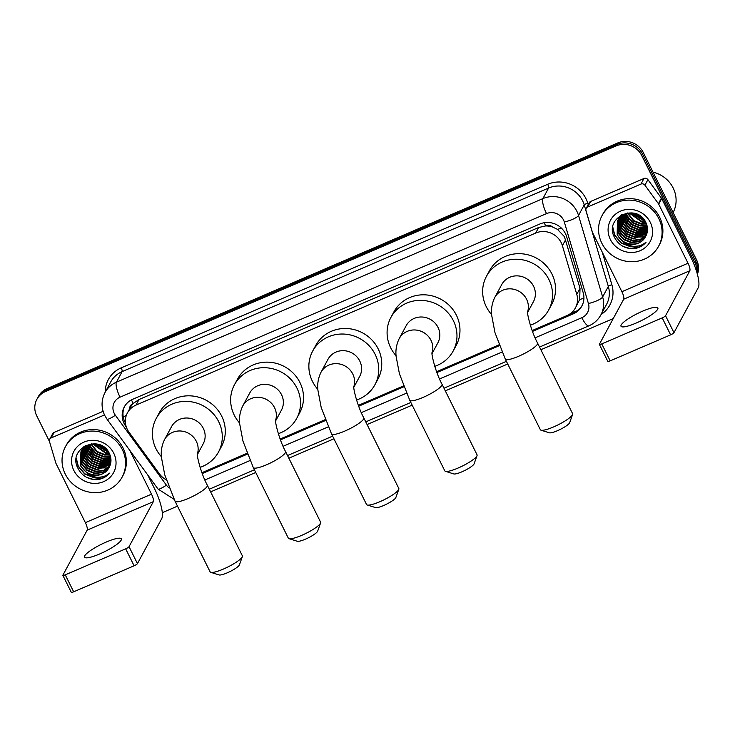 <?xml version="1.0" encoding="UTF-8"?>
<svg xmlns="http://www.w3.org/2000/svg" width="735" height="735" viewBox="0 0 735 735"><rect width="100%" height="100%" fill="white"/><g stroke="black" fill="none" stroke-linecap="round" stroke-linejoin="round"><path stroke-width="1.1" d="M532.168 330.557L566.887 315.609A19.294 18.237 -151.7 0 0 575.459 307.827L579.676 299.503L580.034 288.331L564.416 236.661L557.442 229.338L552.628 227.041A6.431 6.082 -151.7 0 0 545.673 225.856A19.294 5.053 -113.3 0 1 544.212 222.733M575.459 307.827A19.294 18.237 -151.7 0 0 576.782 294.358L562.385 245.701A19.294 18.237 -151.7 0 0 561.191 242.642A19.294 18.237 -151.7 0 0 535.668 233.059L136.012 405.086A19.294 18.237 -151.7 0 0 127.44 412.877A19.294 18.237 -151.7 0 0 129.038 432.235L159.513 473.965A19.294 18.237 -151.7 0 0 166.285 479.845M545.673 225.856L545.37 225.985A19.294 18.237 28.3 0 1 552.628 227.041M127.44 412.877L130.435 407.319A19.294 18.237 28.3 0 1 133.421 403.304L133.127 403.432A6.431 6.082 -151.7 0 0 129.58 408.908M545.37 225.985L538.672 227.492L139.016 399.518L133.421 403.304M201.932 472.706L247.033 453.293M280.154 439.034L325.265 419.621M358.386 405.362L403.487 385.948M436.608 371.69L499.047 344.816M49.695 439.254L52.69 433.696A3.216 3.041 28.3 0 1 54.124 432.4L51.119 437.959A3.216 3.041 -151.7 0 0 49.475 441.505L36.75 415.881A19.294 18.237 28.3 0 1 36.869 399.353L37.669 397.874A19.294 18.237 28.3 0 1 46.241 390.083L616.968 144.418A19.294 18.237 28.3 0 1 642.491 154.01L695.769 261.348A19.294 18.237 28.3 0 1 697.239 273.705A19.294 18.237 28.3 0 0 695.769 261.348L642.491 154.01A19.294 18.237 28.3 0 0 616.968 144.418L46.241 390.083A19.294 18.237 28.3 0 0 37.669 397.874L38.468 396.395A19.294 18.237 28.3 0 1 47.04 388.604L617.767 142.939A19.294 18.237 28.3 0 1 643.29 152.522L696.569 259.868A19.294 18.237 28.3 0 1 697.405 274.302M532.48 331.411L573.282 313.845A19.294 18.237 -151.7 0 0 581.844 306.063A19.294 18.237 -151.7 0 0 583.167 292.594L566.621 236.633A19.294 18.237 -151.7 0 0 565.417 233.583A19.294 18.237 -151.7 0 0 539.894 223.991L132.815 399.224A19.294 18.237 -151.7 0 0 124.243 407.006A19.294 18.237 -151.7 0 0 125.841 426.364L126.337 427.044M36.869 399.353A19.294 18.237 28.3 0 1 45.441 391.571L616.169 145.907A19.294 18.237 28.3 0 1 641.692 155.489L694.97 262.827A19.294 18.237 28.3 0 1 696.881 272.437M613.247 318.577L540.868 349.731M507.729 364L445.309 390.864M412.17 405.132L367.077 424.536M333.947 438.804L288.855 458.208M255.725 472.467L210.633 491.88M177.493 506.139L162.316 512.681M202.244 473.551L247.364 454.138M280.476 439.879L325.587 420.466M358.698 406.207L403.809 386.794M436.921 372.544L499.368 345.661M125.465 423.066A19.294 18.237 28.3 0 1 124.656 406.28M582.23 305.31A19.294 18.237 28.3 0 1 574.081 312.366L568.908 314.589M636.244 323.014A20.58 4.033 -26.4 0 0 657.88 307.928A20.58 4.033 -26.4 0 0 642.638 311.153A20.58 4.033 -26.4 0 0 621.001 326.239A20.58 4.033 -26.4 0 0 636.244 323.014M587.642 207.022A3.216 3.041 -151.7 0 0 586.218 208.317L589.213 202.759A3.216 3.041 28.3 0 1 590.637 201.463L587.642 207.022L640.957 184.072L643.952 178.513A3.216 3.041 28.3 0 1 647.921 179.643L661.417 198.128A3.216 3.041 28.3 0 1 661.702 198.597L691.029 257.673A25.725 6.744 -113.3 0 1 698.25 287.679L673.967 332.689A3.216 0.634 153.6 0 1 670.623 334.848L662.207 317.897A3.216 0.634 -26.4 0 0 665.552 315.747L689.834 270.728A6.431 1.681 66.7 0 0 688.034 263.231L658.707 204.155A3.216 3.041 -151.7 0 0 658.422 203.687L644.917 185.192A3.216 3.041 -151.7 0 0 640.957 184.072M590.637 201.463L643.952 178.513M586.218 208.317A3.216 3.041 -151.7 0 0 585.997 210.559L592.373 232.113A3.216 3.041 -151.7 0 0 592.566 232.627L621.893 291.694A6.431 1.681 66.7 0 1 623.703 299.2L599.42 344.21A3.216 0.634 -26.4 0 0 599.383 344.412A3.216 0.634 -26.4 0 0 601.772 343.906L610.179 360.857L670.623 334.848M610.179 360.857A3.216 0.634 153.6 0 1 607.799 361.363L599.383 344.412M601.772 343.906L662.207 317.897M653.029 172.146A28.941 27.351 28.3 0 1 673.168 188.022A28.941 27.351 28.3 0 1 673.104 212.59M601.818 243.193A32.156 30.392 28.3 0 1 602.02 215.658A32.156 30.392 28.3 0 1 630.547 200.168A32.156 30.392 28.3 0 1 658.836 218.653A32.156 30.392 28.3 0 1 658.633 246.188A32.156 30.392 28.3 0 1 630.097 261.678A32.156 30.392 28.3 0 1 601.818 243.193M602.02 215.658L602.819 214.17A32.156 30.392 28.3 0 1 631.347 198.689A32.156 30.392 28.3 0 1 659.635 217.174A32.156 30.392 28.3 0 1 659.433 244.709L658.633 246.188M633.57 248.715C638.715 248.154 642.895 245.977 646.111 242.173C638.972 247.851 631.411 247.814 623.436 242.063A16.078 15.196 28.3 0 0 645.183 237.221C647.948 232.701 648.233 227.914 646.037 222.88C637.171 202.217 603.812 217.202 614.285 236.992C618.337 244.856 624.768 248.77 633.57 248.715M650.282 222.337A22.509 21.269 28.3 0 1 640.139 250.699A22.509 21.269 28.3 0 1 610.372 239.509A22.509 21.269 28.3 0 1 620.505 211.147A22.509 21.269 28.3 0 1 650.282 222.337M618.089 219.857L618.411 232.719L623.749 239.105L631.448 242.192L639.432 241.163L646.267 235.228M617.951 220.077L618.163 233.179L623.5 239.573L631.2 242.651L639.184 241.631L645.284 236.826L646.23 235.31M618.705 218.993L619.412 230.863L624.741 237.258L632.449 240.336L640.433 239.316L646.598 234.419M618.548 219.205L619.164 231.323L624.493 237.717L632.192 240.795L640.176 239.775L646.506 234.649M619.384 218.166L620.413 229.008L625.742 235.402L633.441 238.48L646.919 233.454M619.21 218.368L620.165 229.476L625.494 235.871L633.193 238.948L646.837 233.702M620.138 217.376L621.415 227.161L626.744 233.555L634.443 236.633L647.177 232.416M619.945 217.569L621.158 227.62L626.496 234.015L634.195 237.093L647.122 232.673M620.965 216.623L622.407 225.305L627.745 231.7L635.444 234.777L647.37 231.323M620.744 216.807L622.159 225.764L627.497 232.159L635.196 235.237L647.333 231.599M621.865 215.915L623.409 223.449L628.747 229.844L636.446 232.922L647.48 230.184M621.635 216.09L623.161 223.918L628.489 230.312L636.188 233.39L647.462 230.478M622.857 215.254L624.41 221.602L629.739 227.997L637.438 231.075L647.498 228.998M622.6 215.419L624.162 222.062L629.491 228.456L637.19 231.534L647.498 229.302M623.942 214.648L625.412 219.747L630.74 226.141L638.439 229.219L647.406 227.749M623.666 214.795L625.154 220.215L630.492 226.61L638.191 229.688L647.443 228.071M625.145 214.096L626.404 217.9L631.742 224.294L639.441 227.372L647.204 226.435M624.833 214.234L626.156 218.359L631.494 224.754L639.193 227.832L647.269 226.766M626.486 213.628L627.405 216.044L632.743 222.439L640.442 225.516L646.864 225.039M626.137 213.738L627.157 216.503L632.486 222.898L640.185 225.976L646.965 225.397M627.993 213.242L633.735 220.583L641.434 223.66L646.331 223.55M627.589 213.325L633.487 221.051L641.186 224.129L646.488 223.927M629.73 212.975L642.436 221.814L645.55 221.915M629.27 213.031L642.188 222.273L645.78 222.337M631.824 212.92L644.375 220.05M631.255 212.911L643.189 220.417L644.724 220.546M634.856 213.444L642.289 217.679M633.928 213.205L642.969 218.368M627.901 212.847L618.64 218.956L617.418 220.987L617.161 235.035L623.436 242.063M617.547 220.757L617.418 234.566C622.168 245.986 639.891 247.364 645.183 237.221M632.716 212.966L624.612 214.326L618.383 219.425L617.418 220.987M621.792 214.675L618.062 219.838M618.539 218.901L618.199 219.609M622.536 214.317L618.411 219.131M620.551 215.383L619.054 217.983M619.541 217.046L619.201 217.762M619.091 218.001L618.796 218.745M620.707 215.281L619.412 217.275M618.943 218.221L618.64 218.956M620.092 216.154L619.798 216.889M619.706 217.137L619.458 217.909M619.945 216.375L619.642 217.101M619.541 217.349L619.283 218.111M620.707 215.291L620.459 216.053M620.386 216.31L620.193 217.11M620.542 215.502L620.285 216.255M620.211 216.513L620 217.303M621.139 215.52L621.001 216.347M620.946 215.713L620.79 216.531M621.746 214.96L621.654 215.805M633.616 213.141L643.134 218.543M630.795 212.911L644.944 220.886M624.061 215.484L631.135 224.542L640.525 228.245L646.846 228.015M623.059 217.339L630.134 226.389L639.524 230.101L645.845 229.871M622.067 219.186L629.142 228.245L638.522 231.957L644.843 231.727M612.769 228.218L614.644 235.319L621.149 243.064L630.529 246.776L639.248 245.885M643.86 220.491L644.77 220.619M625.43 213.986L629.142 219.682M623.96 214.638L628.14 221.538M622.352 214.455L622.536 215.162M622.94 216.439L627.139 223.394M637.87 231.608L645.615 231.35M635.867 235.31L643.621 235.053M634.865 237.166L642.62 236.909M643.612 236.633L645.229 236.064M612.861 227.363L614.763 235.081L621.268 242.835L630.658 246.537L637.089 246.289M623.335 246.51L629.656 248.393L638.788 247.355L646.111 242.173M572.602 414.485L569.653 422.708A11.576 2.269 153.6 0 1 557.488 430.682A11.576 2.269 153.6 0 1 549.33 432.796L540.988 430.177A18.008 3.528 -26.4 0 0 553.685 426.888A18.008 3.528 -26.4 0 0 572.602 414.485A18.008 3.528 -26.4 0 0 572.611 413.695L537.561 343.07A18.008 3.528 153.6 0 1 518.634 356.264A18.008 3.528 153.6 0 1 505.294 359.084L540.354 429.709A18.008 3.528 -26.4 0 0 540.988 430.177M527.592 312.494L533.445 301.653A18.008 17.015 -151.7 0 0 533.555 286.227A18.008 17.015 -151.7 0 0 517.716 275.882A18.008 17.015 -151.7 0 0 501.739 284.555L494.747 297.519C492.009 303.243 490.989 309.169 491.678 315.287L494.967 332.624L505.294 359.084M491.632 314.571A35.372 33.433 28.3 0 1 486.23 306.605A35.372 33.433 28.3 0 1 486.46 276.305A35.372 33.433 28.3 0 1 517.844 259.271A35.372 33.433 28.3 0 1 548.953 279.603A35.372 33.433 28.3 0 1 548.723 309.894A35.372 33.433 28.3 0 1 530.339 325.192M486.46 276.305L489.455 270.746A35.372 33.433 28.3 0 1 520.839 253.722A35.372 33.433 28.3 0 1 551.948 274.045A35.372 33.433 28.3 0 1 551.728 304.336L548.723 309.894M477.043 455.617L474.093 463.84A11.576 2.269 153.6 0 1 461.929 471.815A11.576 2.269 153.6 0 1 453.771 473.928L445.428 471.31A18.008 3.528 -26.4 0 0 458.125 468.02A18.008 3.528 -26.4 0 0 477.043 455.617A18.008 3.528 -26.4 0 0 477.052 454.827L442.001 384.203A18.008 3.528 153.6 0 1 423.075 397.396A18.008 3.528 153.6 0 1 409.735 400.217L444.794 470.841A18.008 3.528 -26.4 0 0 445.428 471.31M432.033 353.627L437.885 342.786A18.008 17.015 -151.7 0 0 437.996 327.36A18.008 17.015 -151.7 0 0 422.156 317.015A18.008 17.015 -151.7 0 0 406.179 325.688L399.188 338.651C396.45 344.375 395.43 350.301 396.119 356.42L399.417 373.757L409.735 400.217M396.073 355.703A35.372 33.433 28.3 0 1 390.671 347.738A35.372 33.433 28.3 0 1 390.901 317.437A35.372 33.433 28.3 0 1 422.285 300.404A35.372 33.433 28.3 0 1 453.394 320.736A35.372 33.433 28.3 0 1 453.164 351.027A35.372 33.433 28.3 0 1 434.78 366.324M390.901 317.437L393.896 311.879A35.372 33.433 28.3 0 1 425.28 294.854A35.372 33.433 28.3 0 1 456.389 315.177A35.372 33.433 28.3 0 1 456.169 345.468L453.164 351.027M398.82 489.289L395.862 497.512A11.576 2.269 153.6 0 1 383.707 505.487A11.576 2.269 153.6 0 1 375.548 507.6L367.206 504.982A18.008 3.528 -26.4 0 0 379.903 501.693A18.008 3.528 -26.4 0 0 398.82 489.289A18.008 3.528 -26.4 0 0 398.829 488.499L363.779 417.875A18.008 3.528 153.6 0 1 344.844 431.068A18.008 3.528 153.6 0 1 331.513 433.889L366.563 504.513A18.008 3.528 -26.4 0 0 367.206 504.982M353.811 387.299L359.654 376.458A18.008 17.015 -151.7 0 0 359.773 361.032A18.008 17.015 -151.7 0 0 343.934 350.687A18.008 17.015 -151.7 0 0 327.957 359.36L320.965 372.323C318.227 378.047 317.208 383.973 317.897 390.092L321.186 407.429L331.513 433.889M317.851 389.375A35.372 33.433 28.3 0 1 312.448 381.401A35.372 33.433 28.3 0 1 312.669 351.11A35.372 33.433 28.3 0 1 344.053 334.076A35.372 33.433 28.3 0 1 375.162 354.408A35.372 33.433 28.3 0 1 374.942 384.699A35.372 33.433 28.3 0 1 356.558 399.996M312.669 351.11L315.664 345.551A35.372 33.433 28.3 0 1 347.049 328.527A35.372 33.433 28.3 0 1 378.167 348.849A35.372 33.433 28.3 0 1 377.937 379.141L374.942 384.699M320.589 522.962L317.639 531.184A11.576 2.269 153.6 0 1 305.475 539.159A11.576 2.269 153.6 0 1 297.317 541.272L288.984 538.654A18.008 3.528 -26.4 0 0 301.672 535.365A18.008 3.528 -26.4 0 0 320.589 522.962A18.008 3.528 -26.4 0 0 320.607 522.172L285.548 451.547A18.008 3.528 153.6 0 1 266.621 464.74A18.008 3.528 153.6 0 1 253.29 467.561L288.34 538.185A18.008 3.528 -26.4 0 0 288.984 538.654M275.579 420.971L281.431 410.13A18.008 17.015 -151.7 0 0 281.542 394.704A18.008 17.015 -151.7 0 0 265.712 384.359A18.008 17.015 -151.7 0 0 249.725 393.032L242.734 405.996C240.005 411.719 238.976 417.645 239.665 423.764L242.963 441.101L253.29 467.561M239.619 423.048A35.372 33.433 28.3 0 1 234.217 415.073A35.372 33.433 28.3 0 1 234.447 384.782A35.372 33.433 28.3 0 1 265.831 367.748A35.372 33.433 28.3 0 1 296.94 388.08A35.372 33.433 28.3 0 1 296.719 418.371A35.372 33.433 28.3 0 1 278.326 433.668M234.447 384.782L237.442 379.223A35.372 33.433 28.3 0 1 268.826 362.19A35.372 33.433 28.3 0 1 299.935 382.522A35.372 33.433 28.3 0 1 299.715 412.813L296.719 418.371M242.366 556.634L239.417 564.857A11.576 2.269 153.6 0 1 227.253 572.831A11.576 2.269 153.6 0 1 219.094 574.945L210.752 572.326A18.008 3.528 -26.4 0 0 223.449 569.037A18.008 3.528 -26.4 0 0 242.366 556.634A18.008 3.528 -26.4 0 0 242.375 555.844L207.325 485.219A18.008 3.528 153.6 0 1 188.39 498.413A18.008 3.528 153.6 0 1 175.059 501.233L210.118 571.858A18.008 3.528 -26.4 0 0 210.752 572.326M197.357 454.643L203.209 443.802A18.008 17.015 -151.7 0 0 203.319 428.376A18.008 17.015 -151.7 0 0 187.48 418.031A18.008 17.015 -151.7 0 0 171.503 426.704L164.511 439.668C161.774 445.392 160.754 451.318 161.443 457.436L164.732 474.773L175.059 501.233M161.397 456.72A35.372 33.433 28.3 0 1 155.995 448.745A35.372 33.433 28.3 0 1 156.215 418.454A35.372 33.433 28.3 0 1 187.6 401.42A35.372 33.433 28.3 0 1 218.718 421.752A35.372 33.433 28.3 0 1 218.488 452.043A35.372 33.433 28.3 0 1 200.104 467.341M156.215 418.454L159.219 412.895A35.372 33.433 28.3 0 1 190.604 395.862A35.372 33.433 28.3 0 1 221.713 416.194A35.372 33.433 28.3 0 1 221.483 446.485L218.488 452.043M99.721 553.951A20.58 4.033 -26.4 0 0 121.358 538.874A20.58 4.033 -26.4 0 0 106.116 542.099A20.58 4.033 -26.4 0 0 84.488 557.176A20.58 4.033 -26.4 0 0 99.721 553.951M51.119 437.959L104.48 414.926M54.124 432.4L103.102 411.315M147.707 474.902L154.506 488.61A25.725 6.744 -113.3 0 1 161.728 518.616L137.445 563.635A3.216 0.634 153.6 0 1 134.101 565.785L125.685 548.834A3.216 0.634 -26.4 0 0 129.038 546.684L153.321 501.674A6.431 1.681 66.7 0 0 151.511 494.168L129.737 450.298M49.475 441.505L55.851 463.059A3.216 3.041 -151.7 0 0 56.053 463.564L85.37 522.64A6.431 1.681 66.7 0 1 87.18 530.137L62.898 575.156A3.216 0.634 -26.4 0 0 62.87 575.358A3.216 0.634 -26.4 0 0 65.25 574.853L73.665 591.804L134.101 565.785M73.665 591.804A3.216 0.634 153.6 0 1 71.277 592.3L62.87 575.358M65.25 574.853L125.685 548.834M65.296 474.139A32.156 30.392 28.3 0 1 65.498 446.595A32.156 30.392 28.3 0 1 94.034 431.114A32.156 30.392 28.3 0 1 122.313 449.59A32.156 30.392 28.3 0 1 122.111 477.134A32.156 30.392 28.3 0 1 93.575 492.615A32.156 30.392 28.3 0 1 65.296 474.139M65.498 446.595L66.297 445.116A32.156 30.392 28.3 0 1 94.833 429.626A32.156 30.392 28.3 0 1 123.112 448.111A32.156 30.392 28.3 0 1 122.91 475.646L122.111 477.134M97.057 479.661C102.193 479.091 106.373 476.914 109.588 473.12C102.45 478.797 94.888 478.761 86.914 473A16.078 15.196 28.3 0 0 108.661 468.167C111.426 463.638 111.711 458.861 109.524 453.817C100.649 433.163 67.298 448.139 77.772 467.938C81.815 475.802 88.246 479.707 97.057 479.661M113.76 453.274A22.509 21.269 28.3 0 1 103.617 481.636A22.509 21.269 28.3 0 1 73.849 470.455A22.509 21.269 28.3 0 1 83.992 442.093A22.509 21.269 28.3 0 1 113.76 453.274M81.567 450.794L81.897 463.656L87.226 470.051L94.925 473.129L102.909 472.109L109.745 466.174M81.429 451.014L81.64 464.116L86.978 470.51L94.677 473.588L102.661 472.568L108.762 467.763L109.708 466.247M82.182 449.93L82.89 461.8L88.228 468.195L95.927 471.273L103.911 470.253L110.075 465.365M82.026 450.142L82.642 462.269L87.98 468.664L95.679 471.741L103.663 470.722L109.984 465.595M82.862 449.103L83.891 459.954L89.22 466.348L96.928 469.426L110.397 464.391M82.688 449.305L83.643 460.413L88.972 466.808L96.671 469.885L110.323 464.639M83.615 448.313L84.892 458.098L90.221 464.492L97.92 467.57L110.663 463.353M83.422 448.506L84.644 458.557L89.973 464.952L97.672 468.03L110.599 463.62M84.442 447.569L85.894 456.242L91.223 462.637L98.922 465.714L110.847 462.26M84.231 447.753L85.637 456.711L90.975 463.105L98.674 466.183L110.81 462.545M85.343 446.862L86.886 454.395L92.224 460.79L99.923 463.868L110.957 461.13M85.113 447.027L86.638 454.855L91.976 461.249L99.675 464.327L110.939 461.415M86.335 446.2L87.888 452.539L93.226 458.934L100.925 462.012L110.976 459.935M86.078 446.356L87.64 453.008L92.968 459.403L100.667 462.48L110.976 460.239M91.618 452.484L87.437 445.585L88.889 450.693L94.218 457.087L101.917 460.165L110.893 458.686M87.143 445.732L88.641 451.152L93.97 457.547L101.669 460.625L110.921 459.007M88.623 445.042L89.891 448.837L95.219 455.231L102.918 458.309L110.691 457.372M88.31 445.171L89.633 449.296L94.971 455.691L102.67 458.769L110.746 457.712M89.964 444.565L90.883 446.981L96.221 453.376L103.92 456.453L110.342 455.985M89.615 444.675L90.635 447.45L95.973 453.844L103.672 456.922L110.443 456.334M91.471 444.179L97.222 451.529L104.921 454.607L109.809 454.487M91.076 444.262L96.965 451.988L104.664 455.066L109.965 454.873M93.207 443.922L105.913 452.751L109.028 452.852M92.748 443.968L105.665 453.219L109.258 453.274M95.311 443.857L107.852 450.996M94.732 443.848L106.667 451.363L108.201 451.483M98.334 444.381L105.766 448.626M97.406 444.142L106.456 449.305M91.379 443.793L82.118 449.903L80.896 451.924L80.648 465.972L86.914 473M81.025 451.694L80.896 465.512C85.655 476.923 103.378 478.31 108.661 468.167M96.193 443.912L88.09 445.272L81.87 450.362L80.896 451.924M85.288 445.603L81.539 450.775M82.026 449.838L81.677 450.555M86.013 445.254L81.897 450.077M84.029 446.32L82.274 449.682M83.018 447.992L82.678 448.699M83.937 446.99L82.89 448.221M82.43 449.168L82.118 449.893M83.569 447.091L83.275 447.826M83.184 448.084L82.936 448.846M83.422 447.312L83.119 448.047M83.027 448.295L82.77 449.048M83.864 447.257L83.671 448.047M84.02 446.439L83.762 447.202M83.689 447.459L83.487 448.24M84.617 446.467L84.479 447.284M84.424 446.659L84.268 447.468M85.223 445.897L85.131 446.742M97.094 444.078L106.612 449.48M94.282 443.857L108.422 451.832M87.538 446.43L94.613 455.479L104.002 459.191L110.323 458.962M86.546 448.276L93.621 457.335L103.001 461.038L109.322 460.808M85.545 450.132L92.619 459.182L102.009 462.894L108.321 462.664M76.247 459.164L78.121 466.256L84.626 474.001L94.006 477.713L102.735 476.822M107.338 451.437L108.256 451.566M88.907 444.932L92.619 450.628M85.839 445.392L86.013 446.099M86.418 447.385L90.626 454.331M101.347 462.545L109.102 462.287M99.344 466.256L107.099 465.99M98.343 468.103L106.097 467.846M107.09 467.579L108.706 467.01M76.339 458.3L78.25 466.027L84.755 473.772L94.135 477.484L100.566 477.226M86.813 477.456L93.134 479.33L102.266 478.292L109.588 473.12M565.638 239.674L562.385 245.701M123.241 416.975A19.294 2.848 -36.1 0 0 126.383 415.247M574.568 312.145A19.294 5.053 -113.3 0 1 573.64 310.547M579.676 299.503A19.294 4.603 -16.5 0 0 583.921 298.125M557.442 229.338A19.294 4.603 -16.5 0 0 561.411 228.135M133.127 403.432A19.294 5.053 -113.3 0 1 131.473 399.858M538.672 227.492L535.668 233.059M580.034 288.331L576.782 294.358M139.016 399.518L136.012 405.086M47.04 388.604L45.441 391.571M617.767 142.939L616.169 145.907M643.29 152.522L641.692 155.489M696.569 259.868L694.97 262.827M535.108 337.824L581.835 317.704A12.862 12.155 -151.7 0 0 588.432 303.537L564.324 222.034A12.862 12.155 -151.7 0 0 563.524 219.995A12.862 12.155 -151.7 0 0 546.509 213.609L120.025 397.185A12.862 12.155 -151.7 0 0 114.237 413.392A12.862 12.155 -151.7 0 0 115.386 415.275L166.432 485.183A12.862 12.155 -151.7 0 0 169.206 487.985M120.025 397.185A12.862 3.372 66.7 0 1 116.424 382.172L542.899 198.606A25.725 24.31 28.3 0 1 576.92 211.386A25.725 24.31 28.3 0 1 578.528 215.456L584.224 204.9A25.725 24.31 -151.7 0 0 582.616 200.82A25.725 24.31 -151.7 0 0 548.595 188.041L122.111 371.616A25.725 24.31 -151.7 0 0 110.691 381.998L104.995 392.563A25.725 24.31 28.3 0 1 116.424 382.172L122.111 371.616A3.216 0.845 -113.3 0 0 121.211 367.867L547.694 184.292A3.216 0.845 -113.3 0 1 548.595 188.041L542.899 198.606A12.862 3.372 66.7 0 0 546.509 213.609M104.995 392.563C101.191 400.079 101.099 407.695 104.71 415.404L106.988 419.161A12.862 1.902 -36.1 0 0 115.386 415.275M547.694 184.292A28.941 27.351 28.3 0 1 585.97 198.671A28.941 27.351 28.3 0 1 587.77 203.255L588.184 204.661M602.195 252.013L611.878 284.757A28.941 27.351 28.3 0 1 601.111 314.461M105.243 392.104A28.941 27.351 28.3 0 1 121.211 367.867M564.324 222.034A12.862 3.069 -16.5 0 0 578.528 215.456L602.636 296.958L608.332 286.402L584.224 204.9A3.216 0.763 163.5 0 1 587.77 203.255M588.432 303.537A12.862 3.069 -16.5 0 0 602.636 296.958A25.725 24.31 28.3 0 1 600.872 314.92L606.568 304.354A25.725 24.31 -151.7 0 0 608.332 286.402A3.216 0.763 163.5 0 1 611.878 284.757M204.863 479.973L250.01 460.542M283.094 446.301L328.233 426.87M361.317 412.629L406.455 393.197M439.548 378.957L502.014 352.065M106.988 419.161L158.043 489.06A12.862 1.902 -36.1 0 0 166.432 485.183M581.835 317.704A12.862 3.372 66.7 0 0 588.919 325.816C594.146 323.519 598.125 319.881 600.872 314.92M574.081 312.366L573.282 313.845M623.703 299.2L689.834 270.728M621.893 291.694L688.034 263.231M661.702 198.597L658.707 204.155M665.552 315.747L673.967 332.689M658.422 203.687L661.417 198.128M647.921 179.643L644.917 185.192M527.574 311.998A18.008 17.015 -151.7 0 0 526.563 299.2A18.008 17.015 -151.7 0 0 502.74 290.252A18.008 17.015 -151.7 0 0 494.747 297.519M432.015 353.131A18.008 17.015 -151.7 0 0 431.004 340.333A18.008 17.015 -151.7 0 0 407.181 331.384A18.008 17.015 -151.7 0 0 399.188 338.651M353.792 386.803A18.008 17.015 -151.7 0 0 352.772 374.005A18.008 17.015 -151.7 0 0 328.958 365.056A18.008 17.015 -151.7 0 0 320.965 372.323M275.561 420.475A18.008 17.015 -151.7 0 0 274.55 407.677A18.008 17.015 -151.7 0 0 250.736 398.728A18.008 17.015 -151.7 0 0 242.734 405.996M197.338 454.147A18.008 17.015 -151.7 0 0 196.328 441.349A18.008 17.015 -151.7 0 0 172.504 432.4A18.008 17.015 -151.7 0 0 164.511 439.668M87.18 530.137L153.321 501.674M85.37 522.64L151.511 494.168M129.038 546.684L137.445 563.635M158.043 489.06L174.14 499.35M209.31 489.216L254.402 469.812M287.532 455.544L332.624 436.14M365.764 421.872L410.856 402.468M443.986 388.199L506.415 361.335M539.545 347.067L588.919 325.816M537.561 343.07C530.9 330.741 526.793 312.632 527.583 311.41M442.001 384.203C435.34 371.873 431.234 353.765 432.024 352.543M363.779 417.875C357.109 405.545 353.002 387.437 353.792 386.215M285.548 451.547C278.887 439.218 274.78 421.109 275.57 419.887M207.325 485.219C200.664 472.881 196.557 454.781 197.347 453.559"/></g></svg>
